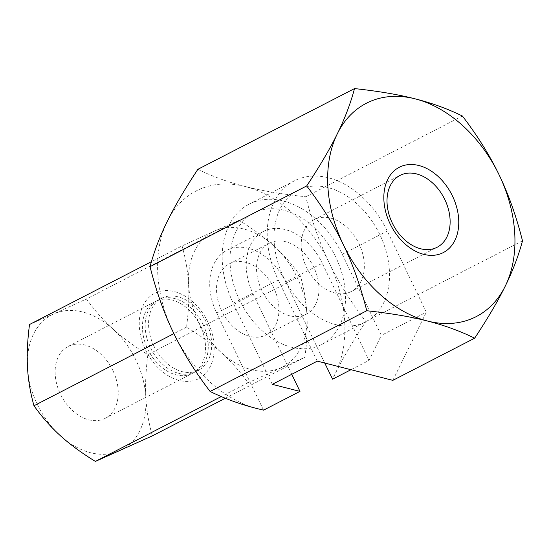 <?xml version="1.0" encoding="UTF-8"?>
<svg xmlns="http://www.w3.org/2000/svg" width="550" height="550" viewBox="0 0 550 550"><rect width="100%" height="100%" fill="white"/><g stroke="black" fill="none" stroke-linecap="round" stroke-linejoin="round"><path stroke-width="0.41" stroke-dasharray="2.75 2.06" d="M350.295 291.981A40.439 28.744 -117.3 0 1 306.866 268.029A40.439 28.744 -117.3 0 1 314.243 219.608A40.439 28.744 -117.3 0 1 315.239 219.134A40.439 28.744 -117.3 0 1 358.669 243.079A40.439 28.744 -117.3 0 1 351.292 291.5A40.439 28.744 -117.3 0 1 350.295 291.981M272.284 384.34L233.241 303.215A83.999 59.703 -117.3 0 1 249.274 204.091A83.999 59.703 -117.3 0 1 251.343 203.094A83.999 59.703 -117.3 0 1 342.258 254.292L381.301 335.411L369.022 360.401L350.962 369.71M233.241 303.215L278.259 280.019A83.999 59.703 -117.3 0 1 294.291 180.895A83.999 59.703 -117.3 0 1 296.354 179.898A83.999 59.703 -117.3 0 1 387.276 231.089L426.319 312.214L381.301 335.411M263.56 410.156L216.721 313.067A53.199 37.812 -117.3 0 1 226.868 250.284A53.199 37.812 -117.3 0 1 228.181 249.652A53.199 37.812 -117.3 0 1 285.759 282.074L322.272 263.257L369.022 360.401M291.761 374.303L253.227 294.25A53.199 37.812 -117.3 0 1 263.381 231.468A53.199 37.812 -117.3 0 1 264.694 230.835A53.199 37.812 -117.3 0 1 322.272 263.257M197.876 169.311C212.664 176.55 228.415 182.277 245.128 186.491C261.745 190.761 281.964 194.184 305.779 196.769C312.008 221.416 319.784 243.368 329.113 262.625C338.339 281.923 350.584 301.572 365.846 321.571C352.77 341.316 342.567 358.689 335.225 373.697L332.606 379.17M263.34 409.949A119.996 85.291 -117.3 0 1 257.352 408.65A119.996 85.291 -117.3 0 1 173.367 332.516A119.996 85.291 -117.3 0 1 167.255 221.444A119.996 85.291 -117.3 0 1 199.224 189.489A119.996 85.291 -117.3 0 1 245.128 186.491A119.996 85.291 -117.3 0 1 329.113 262.625A119.996 85.291 -117.3 0 1 335.225 373.697A119.996 85.291 -117.3 0 1 332.386 378.957M324.72 363.027L285.759 282.074M278.259 280.019L317.302 361.144M392.831 380.359L426.319 312.214M522.5 240.838L365.846 321.571M462.433 116.036L305.779 196.769M153.883 345.998A40.439 28.744 -117.3 0 1 161.597 298.279A40.439 28.744 -117.3 0 1 206.367 322.444A40.439 28.744 -117.3 0 1 198.646 370.164A40.439 28.744 -117.3 0 1 153.883 345.998M202.957 324.197A40.439 28.744 -117.3 0 1 195.236 371.924A40.439 28.744 -117.3 0 1 150.473 347.758A40.439 28.744 -117.3 0 1 158.187 300.032A40.439 28.744 -117.3 0 1 202.957 324.197M261.793 290.407A39.999 28.428 -117.3 0 1 269.431 243.203A39.999 28.428 -117.3 0 1 313.706 267.107A39.999 28.428 -117.3 0 1 306.075 314.311A39.999 28.428 -117.3 0 1 261.793 290.407M221.781 311.025A39.999 28.428 -117.3 0 1 229.419 263.821A39.999 28.428 -117.3 0 1 273.694 287.726A39.999 28.428 -117.3 0 1 266.062 334.929A39.999 28.428 -117.3 0 1 221.781 311.025M283.745 277.619A73.996 52.594 -117.3 0 1 297.873 190.293A73.996 52.594 -117.3 0 1 379.789 234.52A73.996 52.594 -117.3 0 1 365.668 321.846A73.996 52.594 -117.3 0 1 283.745 277.619M239.731 300.307A73.996 52.594 -117.3 0 1 253.853 212.981A73.996 52.594 -117.3 0 1 335.775 257.201A73.996 52.594 -117.3 0 1 321.647 344.527A73.996 52.594 -117.3 0 1 239.731 300.307M112.922 370.597A40.439 28.744 -117.3 0 1 105.208 418.323A40.439 28.744 -117.3 0 1 60.438 394.151A40.439 28.744 -117.3 0 1 68.159 346.431A40.439 28.744 -117.3 0 1 112.922 370.597M191.517 373.808A40.439 28.744 62.7 0 0 192.507 373.326A40.439 28.744 62.7 0 0 200.228 325.607A40.439 28.744 62.7 0 0 156.454 300.96A40.439 28.744 62.7 0 0 155.458 301.441A40.439 28.744 62.7 0 0 147.744 349.161A40.439 28.744 62.7 0 0 191.517 373.808M197.519 379.211A47.994 34.114 -117.3 0 1 145.564 349.958A47.994 34.114 -117.3 0 1 155.904 292.744A47.994 34.114 -117.3 0 1 207.859 321.998A47.994 34.114 -117.3 0 1 197.519 379.211M239.023 220.33L214.796 230.924A75.996 54.017 -117.3 0 1 273.976 245.981A75.996 54.017 -117.3 0 1 297.055 277.241A75.996 54.017 -117.3 0 1 306.921 314.435A75.996 54.017 -117.3 0 1 280.686 367.826A75.996 54.017 -117.3 0 1 221.499 352.77A75.996 54.017 -117.3 0 1 198.419 321.509A75.996 54.017 -117.3 0 1 188.554 284.316C189.276 296.849 188.609 311.114 186.546 327.119C200.393 335.603 212.046 344.156 221.499 352.77C231.014 361.357 239.841 371.36 247.968 382.793L304.913 357.239C306.969 341.234 307.643 326.961 306.921 314.435C306.261 301.874 304.102 289.059 300.444 276.004C292.311 264.571 283.491 254.561 273.976 245.981C264.522 237.366 252.869 228.814 239.023 220.33L86.453 298.952C94.586 310.386 103.407 320.396 112.922 328.982A75.996 54.017 -117.3 0 1 136.001 360.243A75.996 54.017 -117.3 0 1 145.867 397.43C146.527 409.998 148.686 422.806 152.343 435.861M29.508 324.514L53.735 313.919A75.996 54.017 -117.3 0 1 112.922 328.982C122.375 337.597 134.028 346.143 147.874 354.633C145.812 370.631 145.145 384.904 145.867 397.43A75.996 54.017 -117.3 0 1 119.625 450.828A75.996 54.017 -117.3 0 1 60.445 435.772A75.996 54.017 -117.3 0 1 37.366 404.511A75.996 54.017 -117.3 0 1 27.5 367.317A75.996 54.017 -117.3 0 1 53.735 313.919L86.453 298.952M247.968 382.793L221.258 396.557M304.913 357.239L225.335 398.248M300.444 276.004L147.874 354.633M182.077 245.891C185.735 258.947 187.894 271.755 188.554 284.316A75.996 54.017 -117.3 0 1 214.796 230.924L182.077 245.891L151.442 261.676M186.546 327.119L173.91 333.63M216.721 313.067L253.227 294.25M342.258 254.292L387.276 231.089M314.243 219.608L400.043 175.395M249.274 204.091L294.291 180.895M226.868 250.284L263.381 231.468M351.292 291.5L437.092 247.28M195.236 371.924L198.646 370.164M229.419 263.821L269.431 243.203M253.853 212.981L297.873 190.293M105.208 418.323L192.507 373.326M68.159 346.431L155.458 301.441M321.647 344.527L365.668 321.846M266.062 334.929L306.075 314.311M158.187 300.032L161.597 298.279"/><path stroke-width="0.82" d="M392.329 223.114A40.439 28.744 62.7 0 0 436.102 247.761A40.439 28.744 62.7 0 0 437.092 247.28A40.439 28.744 62.7 0 0 444.812 199.561A40.439 28.744 62.7 0 0 401.039 174.914A40.439 28.744 62.7 0 0 400.043 175.395A40.439 28.744 62.7 0 0 392.329 223.114M390.149 223.912A47.994 34.114 -117.3 0 1 400.489 166.698A47.994 34.114 -117.3 0 1 452.444 195.951A47.994 34.114 -117.3 0 1 442.104 253.165A47.994 34.114 -117.3 0 1 390.149 223.912M474.664 338.188C487.733 318.45 497.942 301.07 505.285 286.062A119.996 85.291 -117.3 0 1 473.316 318.017A119.996 85.291 -117.3 0 1 427.412 321.007C444.125 325.222 459.876 330.949 474.664 338.188L392.831 380.359L317.302 361.144L272.284 384.34L299.977 391.387L291.761 374.303M354.53 88.578C350.488 103.668 344.754 118.745 337.315 133.801A119.996 85.291 -117.3 0 1 369.284 101.846A119.996 85.291 -117.3 0 1 415.188 98.856C398.564 94.586 378.352 91.162 354.53 88.578L197.876 169.311C184.807 189.056 174.597 206.429 167.255 221.444C159.823 236.5 154.083 251.577 150.04 266.661L306.694 185.928C321.956 205.927 334.201 225.576 343.427 244.881C352.756 264.131 360.532 286.082 366.761 310.736L210.1 391.469C194.844 371.47 182.6 351.821 173.367 332.516C164.044 313.266 156.269 291.314 150.04 266.661M350.962 369.71L332.606 379.17L324.72 363.027M210.1 391.469C224.888 398.709 240.639 404.436 257.352 408.65L263.56 410.156L299.977 391.387M505.285 286.062C512.717 270.999 518.457 255.929 522.5 240.838C516.271 216.184 508.496 194.232 499.166 174.983C489.94 155.684 477.696 136.036 462.433 116.036C447.652 108.797 431.901 103.07 415.188 98.856A119.996 85.291 -117.3 0 1 499.166 174.983A119.996 85.291 -117.3 0 1 505.285 286.062M366.761 310.736C390.576 313.321 410.795 316.745 427.412 321.007A119.996 85.291 -117.3 0 1 343.427 244.881A119.996 85.291 -117.3 0 1 337.315 133.801C329.972 148.816 319.77 166.189 306.694 185.928M173.91 333.63L33.976 405.749C30.319 392.686 28.16 379.878 27.5 367.317C26.778 354.784 27.452 340.519 29.508 324.514L151.442 261.676M221.258 396.557L95.397 461.422C81.551 452.932 69.898 444.386 60.445 435.772C50.93 427.185 42.109 417.175 33.976 405.749M225.335 398.248L152.343 435.861L95.397 461.422"/></g></svg>
